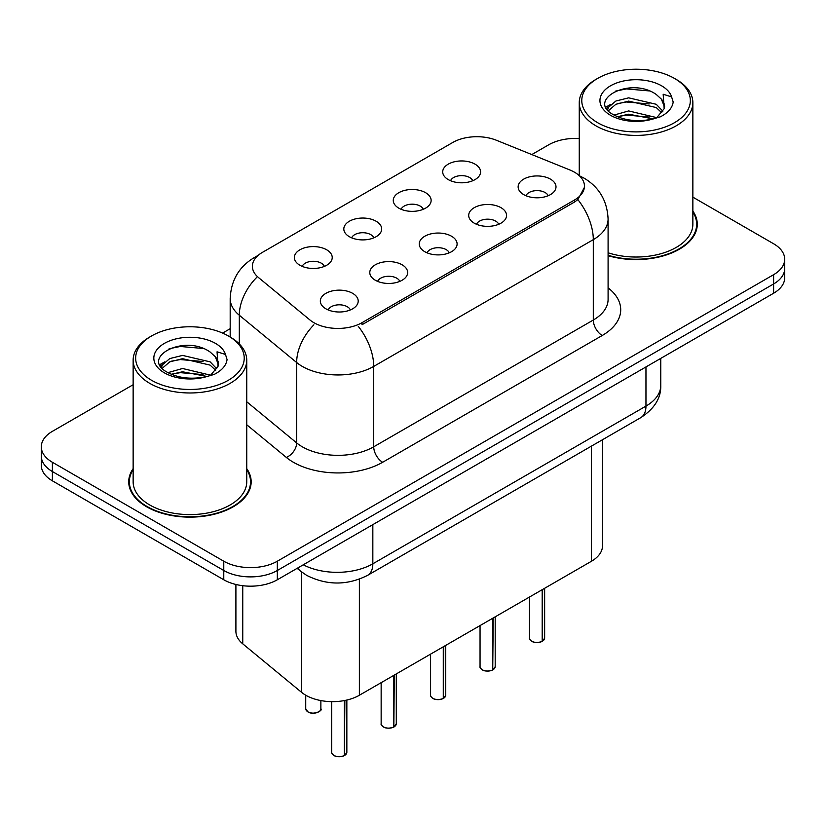 <?xml version="1.0" encoding="UTF-8"?>
<svg xmlns="http://www.w3.org/2000/svg" width="826" height="826" viewBox="0 0 826 826"><rect width="100%" height="100%" fill="white"/><g stroke="black" fill="none" stroke-linecap="round" stroke-linejoin="round"><path stroke-width="1.24" d="M398.803 208.152A18.936 10.934 180 0 1 395.055 205.065A18.936 10.934 180 0 1 401.322 191.477A18.936 10.934 180 0 1 425.586 192.695A18.936 10.934 180 0 1 429.344 205.065A18.936 10.934 180 0 1 398.803 208.152M423.284 209.288A11.357 6.556 0 0 0 420.227 206.097A11.357 6.556 0 0 0 409.035 204.435A11.357 6.556 0 0 0 401.116 209.288M349.357 236.701A18.936 10.934 180 0 1 345.598 233.613A18.936 10.934 180 0 1 351.876 220.026A18.936 10.934 180 0 1 376.14 221.244A18.936 10.934 180 0 1 379.898 233.613A18.936 10.934 180 0 1 349.357 236.701M373.827 237.836A11.357 6.556 0 0 0 370.781 234.646A11.357 6.556 0 0 0 359.589 232.984A11.357 6.556 0 0 0 351.67 237.836M299.91 265.26A18.936 10.934 180 0 1 296.152 262.162A18.936 10.934 180 0 1 302.419 248.574A18.936 10.934 180 0 1 326.683 249.793A18.936 10.934 180 0 1 330.441 262.162A18.936 10.934 180 0 1 299.91 265.26M324.381 266.385A11.357 6.556 0 0 0 321.335 263.195A11.357 6.556 0 0 0 310.142 261.532A11.357 6.556 0 0 0 302.213 266.385M448.26 179.603A18.936 10.934 180 0 1 444.502 176.516A18.936 10.934 180 0 1 450.769 162.929A18.936 10.934 180 0 1 475.033 164.147A18.936 10.934 180 0 1 478.791 176.516A18.936 10.934 180 0 1 448.26 179.603M472.73 180.739A11.357 6.556 0 0 0 469.684 177.549A11.357 6.556 0 0 0 458.492 175.886A11.357 6.556 0 0 0 450.562 180.739M474.227 223.154A18.936 10.934 180 0 1 470.479 220.057A18.936 10.934 180 0 1 476.747 206.469A18.936 10.934 180 0 1 501.01 207.687A18.936 10.934 180 0 1 504.769 220.057A18.936 10.934 180 0 1 474.227 223.154M498.708 224.29A11.357 6.556 0 0 0 495.652 221.089A11.357 6.556 0 0 0 484.459 219.427A11.357 6.556 0 0 0 476.54 224.29M424.781 251.703A18.936 10.934 180 0 1 421.023 248.605A18.936 10.934 180 0 1 427.3 235.018A18.936 10.934 180 0 1 451.564 236.246A18.936 10.934 180 0 1 455.322 248.605A18.936 10.934 180 0 1 424.781 251.703M449.251 252.839A11.357 6.556 0 0 0 446.205 249.638A11.357 6.556 0 0 0 435.013 247.976A11.357 6.556 0 0 0 427.094 252.839M375.334 280.251A18.936 10.934 180 0 1 371.576 277.164A18.936 10.934 180 0 1 377.843 263.577A18.936 10.934 180 0 1 402.107 264.795A18.936 10.934 180 0 1 405.865 277.164A18.936 10.934 180 0 1 375.334 280.251M399.805 281.387A11.357 6.556 0 0 0 396.759 278.186A11.357 6.556 0 0 0 385.566 276.524A11.357 6.556 0 0 0 377.637 281.387M325.878 308.8A18.936 10.934 180 0 1 322.13 305.713A18.936 10.934 180 0 1 328.397 292.125A18.936 10.934 180 0 1 352.661 293.344A18.936 10.934 180 0 1 356.419 305.713A18.936 10.934 180 0 1 325.878 308.8M350.358 309.936A11.357 6.556 0 0 0 347.302 306.735A11.357 6.556 0 0 0 336.11 305.073A11.357 6.556 0 0 0 328.19 309.936M523.684 194.606A18.936 10.934 180 0 1 519.926 191.508A18.936 10.934 180 0 1 526.193 177.92A18.936 10.934 180 0 1 550.457 179.139A18.936 10.934 180 0 1 554.215 191.508A18.936 10.934 180 0 1 523.684 194.606M548.154 195.741A11.357 6.556 0 0 0 545.108 192.541A11.357 6.556 0 0 0 533.916 190.878A11.357 6.556 0 0 0 525.986 195.741M569.919 169.98A34.083 19.679 180 0 1 574.473 172.19A34.083 19.679 180 0 1 584.457 186.098A34.083 19.679 180 0 1 574.473 200.016L362.036 322.667A34.083 19.679 180 0 1 310.018 320.034L258.548 277.598A34.083 19.679 180 0 1 252.384 266.313A34.083 19.679 180 0 1 262.369 252.405L452.772 142.475A34.083 19.679 180 0 1 496.416 140.265L569.919 169.98M602.505 439.731L602.505 545.821A37.872 21.868 180 0 1 591.416 561.277L359.372 695.244A37.872 21.868 180 0 1 301.573 692.333L242.751 643.836A37.872 21.868 180 0 1 235.906 631.291L235.906 584.467M133.141 468.621A61.227 35.342 0 0 0 128.722 481.795A61.227 35.342 0 0 0 146.646 506.792A61.227 35.342 0 0 0 213.366 514.453A61.227 35.342 0 0 0 251.166 481.795A61.227 35.342 0 0 0 246.747 468.621M129.352 484.986A61.227 35.342 0 0 0 129.135 485.925M584.54 187.13L577.859 199.613L574.555 202.009L362.118 324.659M133.141 384.73L52.389 431.348A37.872 21.868 0 0 0 41.3 446.814L41.3 465.358A37.872 21.868 0 0 0 52.389 480.825L223.774 579.769L223.774 570.487A37.872 21.868 0 0 0 277.329 570.487L773.611 283.968A37.872 21.868 0 0 0 784.7 268.502A37.872 21.868 0 0 1 773.611 283.968L277.329 570.487A37.872 21.868 0 0 1 223.774 570.487L52.389 471.543L223.774 570.487L223.774 561.215A37.872 21.868 0 0 0 277.329 561.215L773.611 274.686A37.872 21.868 0 0 0 784.7 259.23A37.872 21.868 0 0 0 773.611 243.763L692.859 197.146M41.3 456.086A37.872 21.868 0 0 0 52.389 471.543A37.872 21.868 0 0 1 41.3 456.086M608.091 255.678A61.227 35.342 0 0 0 697.278 224.238A61.227 35.342 0 0 0 692.859 211.053M579.253 138.531A37.872 21.868 0 0 0 548.67 144.818L531.799 154.565M230.186 328.707L222.597 333.084M41.3 446.814A37.872 21.868 0 0 0 52.389 462.271L223.774 561.215M250.743 485.925A61.227 35.342 0 0 0 250.536 484.986M696.865 228.358A61.227 35.342 0 0 0 696.648 227.418M223.774 579.769A37.872 21.868 0 0 0 277.329 579.769L773.611 293.24A37.872 21.868 0 0 0 784.7 277.784L784.7 259.23M542.135 641.451C537.633 642.896 534.185 642.855 531.768 641.317C529.786 639.592 529.022 638.519 529.497 638.106A7.579 4.378 0 0 0 531.717 641.203A7.579 4.378 0 0 0 542.186 641.327L542.021 641.43A7.32 4.223 180 0 1 531.892 641.306M542.186 641.017L542.651 589.434M542.186 641.327L542.186 589.702M492.688 670C488.187 671.445 484.728 671.404 482.322 669.865C480.329 668.141 479.576 667.067 480.051 666.654A7.579 4.378 0 0 0 482.27 669.752A7.579 4.378 0 0 0 492.74 669.876L492.564 669.979A7.32 4.223 180 0 1 482.446 669.855M492.74 669.566L493.205 617.982M492.74 669.876L492.74 618.251M443.232 698.548C438.74 699.994 435.281 699.952 432.865 698.414C430.883 696.69 430.129 695.626 430.594 695.203A7.579 4.378 0 0 0 432.814 698.3A7.579 4.378 0 0 0 443.283 698.424L443.118 698.528A7.32 4.223 180 0 1 432.989 698.404M443.283 698.115L443.758 646.531M443.283 698.424L443.283 646.799M393.785 727.097C389.283 728.542 385.835 728.501 383.419 726.963C381.436 725.238 380.672 724.175 381.147 723.752A7.579 4.378 0 0 0 383.367 726.849A7.579 4.378 0 0 0 393.837 726.983L393.672 727.076A7.32 4.223 180 0 1 383.543 726.952M393.837 726.663L394.301 675.079M393.837 726.983L393.837 675.348M344.339 755.645C339.837 757.091 336.378 757.05 333.972 755.511C331.98 753.787 331.226 752.723 331.701 752.3A7.579 4.378 0 0 0 333.921 755.398A7.579 4.378 0 0 0 344.39 755.532L344.215 755.625A7.32 4.223 180 0 1 334.096 755.501M344.39 755.222L344.855 700.469M344.39 755.532L344.39 700.562M608.091 255.265A60.587 34.981 0 0 0 696.648 224.238A60.587 34.981 0 0 0 692.859 212.065M608.091 252.787A56.808 32.792 0 0 0 692.859 224.238L692.859 102.62A56.808 32.792 0 0 0 676.226 79.43L674.439 78.398A54.279 31.336 0 0 0 597.673 78.398A54.279 31.336 0 0 0 597.673 122.713A54.279 31.336 0 0 0 674.439 122.713A54.279 31.336 0 0 0 674.439 78.398L676.226 79.43M597.673 78.398L595.897 79.43A56.808 32.792 0 0 0 579.253 102.62A56.808 32.792 0 0 0 595.897 125.81A56.808 32.792 0 0 0 657.795 132.914A56.808 32.792 0 0 0 692.859 102.62M664.176 108.702L664.6 106.74A28.538 16.479 0 0 0 661.368 99.13L656.267 94.474C629.959 75.868 586.13 100.153 613.191 114.577C624.229 120.565 637.29 122.093 652.344 119.161L660.356 116.827C668.069 112.873 672.343 107.938 673.19 102.011L671.61 96.9L663.175 94.247L664.166 108.691L657.207 117.106M614.028 115.072L628.669 110.932L656.536 117.581M649.174 117.044L626.428 115.093L617.394 116.724L628.669 114.205L653.366 118.934M607.637 109.775L608.494 107.308L615.886 101.02L628.669 97.84L656.236 104.282L662.865 111.19M608.421 110.725L615.886 104.282L628.669 101.113L656.236 107.556L661.771 112.749M661.368 99.13L664.579 107.132M605.995 107.029L610.837 104.324M615.246 91.18L626.428 88.909L649.453 90.943M606.614 108.247L608.638 107.039M617.352 103.653L626.428 102.001L649.174 103.952M133.141 469.622A60.587 34.981 0 0 0 129.352 481.795A60.587 34.981 0 0 0 147.1 506.534A60.587 34.981 0 0 0 213.129 514.123A60.587 34.981 0 0 0 250.536 481.795A60.587 34.981 0 0 0 246.747 469.622M151.561 335.955L149.774 336.987A56.808 32.792 0 0 0 133.141 360.177L133.141 481.795A56.808 32.792 0 0 0 149.774 504.996A56.808 32.792 0 0 0 211.683 512.099A56.808 32.792 0 0 0 246.747 481.795L246.747 360.177A56.808 32.792 0 0 0 230.103 336.987L228.327 335.955A54.279 31.336 0 0 0 151.561 335.955A54.279 31.336 0 0 0 151.561 380.28A54.279 31.336 0 0 0 228.317 380.28A54.279 31.336 0 0 0 228.327 335.955L230.103 336.987M133.141 360.177A56.808 32.792 0 0 0 149.774 383.367A56.808 32.792 0 0 0 211.683 390.481A56.808 32.792 0 0 0 246.747 360.177M218.054 366.269L218.477 364.307A28.538 16.479 0 0 0 215.256 356.698L210.145 352.041C183.837 333.425 140.007 357.71 167.069 372.144C178.117 378.132 191.167 379.661 206.221 376.728L214.244 374.395C221.946 370.44 226.221 365.495 227.067 359.578L225.488 354.457L217.052 351.814L218.043 366.259L211.084 374.663M167.915 372.64L182.556 368.499L210.413 375.149M203.051 374.601L180.305 372.66L171.271 374.292L182.556 371.772L207.243 376.501M161.514 367.343L162.381 364.875L169.764 358.577L182.556 355.407L210.114 361.85L216.753 368.757M162.309 368.282L169.764 361.85L182.556 358.68L210.114 365.123L215.648 370.306M215.256 356.698L218.456 364.689M159.883 364.596L164.715 361.881M169.124 348.748L180.305 346.476L203.341 348.51M160.492 365.815L162.526 364.607M171.24 361.21L180.305 359.568L203.051 361.52M362.036 322.667L362.036 324.711M574.473 200.016L574.473 202.06M591.416 446.133L591.416 561.277M242.751 585.706L242.751 643.836M301.573 571.964L301.573 692.333M359.372 579.181L359.372 695.244M608.091 287.871A63.117 36.437 180 0 1 602.226 335.501L382.655 462.271A12.627 7.289 60 0 1 373.724 446.804L593.305 320.034A50.489 29.147 0 0 0 608.091 299.425L608.091 219.035A50.489 29.147 180 0 1 593.305 239.643A44.181 25.513 -120 0 0 577.859 199.613M382.655 462.271A63.117 36.437 180 0 1 293.395 462.271A63.117 36.437 180 0 1 286.323 457.408L246.747 424.77M313.87 324.845A44.181 29.55 129.5 0 0 296.658 362.521L296.658 442.912A50.489 29.147 0 0 0 302.316 446.804A50.489 29.147 0 0 0 373.724 446.804L373.724 366.414A50.489 29.147 180 0 1 302.316 366.414A50.489 29.147 180 0 1 296.658 362.521L239.313 315.243A50.489 29.147 180 0 1 230.186 298.516L230.186 337.029M358.288 326.384A44.181 25.513 60 0 1 373.724 366.414L593.305 239.643L593.305 320.034A12.627 7.289 60 0 0 602.226 335.501M257.041 256.39A44.181 25.513 -120 0 0 254.119 257.681C239.013 266.746 231.043 280.365 230.186 298.516M256.349 277.753A44.181 29.55 129.5 0 0 239.313 315.243L239.313 343.967M277.329 561.215L277.329 579.769M773.611 274.686L773.611 293.24M52.389 462.271L52.389 480.825M246.747 401.756L296.658 442.912A12.627 8.446 -50.5 0 1 286.323 457.408M303.256 564.798A50.489 29.147 0 0 0 372.836 563.797L645.963 406.103A50.489 29.147 0 0 0 660.759 385.484C661.13 398.018 654.45 408.736 640.739 417.657L367.601 575.35A25.245 14.579 60 0 0 372.836 563.797L372.836 524.624M645.963 366.93L645.963 406.103A25.245 14.579 60 0 1 640.739 417.657M297.783 567.958A25.245 16.881 129.5 0 0 300.385 571.014L297.133 568.329M542.651 641.059A7.579 4.378 0 0 0 544.644 638.106L544.644 588.277M493.205 669.607A7.579 4.378 0 0 0 495.197 666.654L495.197 616.826M443.758 698.156A7.579 4.378 0 0 0 445.741 695.203L445.741 645.374M394.301 726.704A7.579 4.378 0 0 0 396.294 723.752L396.294 673.933M344.855 755.263A7.579 4.378 0 0 0 346.848 752.3L346.848 700.045M307.943 711.847A7.579 4.378 0 0 0 316.193 712.797A7.579 4.378 0 0 0 320.87 708.76C323.4 710.67 312.909 715.337 307.995 711.971L305.723 708.76A7.579 4.378 0 0 0 307.943 711.847M318.557 711.898A7.32 4.223 180 0 1 308.119 711.95M671.61 96.9A36.107 20.846 0 0 0 661.595 85.811A36.107 20.846 0 0 0 610.528 85.811A36.107 20.846 0 0 0 610.528 115.299A36.107 20.846 0 0 0 652.344 119.161M225.488 354.457A36.107 20.846 0 0 0 215.472 343.379A36.107 20.846 0 0 0 164.405 343.379A36.107 20.846 0 0 0 164.405 372.856A36.107 20.846 0 0 0 206.221 376.728M584.457 186.098L584.457 188.555M608.091 219.035C607.234 200.873 599.263 187.265 584.158 178.189L579.367 175.752M258.187 255.337L254.119 257.681M367.601 575.35C347.292 585.562 326.972 585.562 306.652 575.35L300.385 571.014M660.759 385.484L660.759 358.391M529.497 638.106L529.497 597.022M544.644 638.106L542.599 641.172M480.051 666.654L480.051 625.571M495.197 666.654L493.153 669.721M430.594 695.203L430.594 654.12M445.741 695.203L443.707 698.28M381.147 723.752L381.147 682.679M396.294 723.752L394.25 726.828M331.701 752.3L331.701 701.646M346.848 752.3L344.803 755.377M320.87 708.76L320.87 700.582M305.723 708.76L305.723 695.193M696.648 229.298L696.648 224.238M579.253 175.659L579.253 102.62M250.536 486.865L250.536 481.795M129.352 486.865L129.352 481.795"/></g></svg>
